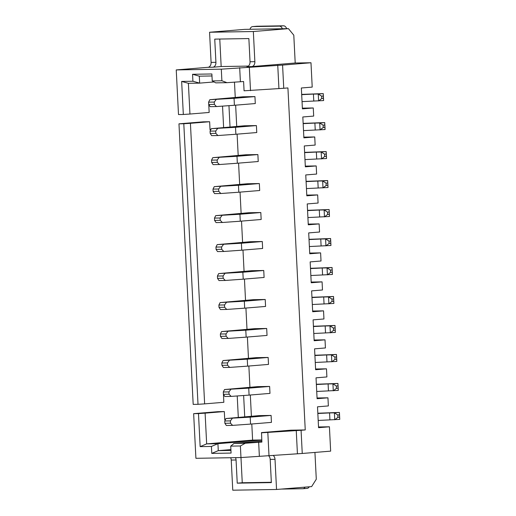 <?xml version="1.0" encoding="UTF-8"?>
<svg xmlns="http://www.w3.org/2000/svg" width="516" height="516" viewBox="0 0 516 516"><rect width="100%" height="100%" fill="white"/><g stroke="black" fill="none" stroke-linecap="round" stroke-linejoin="round"><path stroke-width="0.77" d="M198.479 413.587L193.648 413.671L195.912 458.305L240.972 457.557L240.385 445.966L230.729 446.127L231.084 453.08L211.773 453.403L211.418 446.443L200.15 446.63L198.479 413.587L205.104 413.148L206.658 443.876L200.15 446.63M302.37 108.147L313.27 107.967L313.683 116.081L302.821 116.977L303.879 137.843L314.734 136.953L315.147 145.067L304.285 145.957L305.343 166.829L316.205 165.933L316.618 174.053L305.756 174.943L306.814 195.809L317.675 194.919L318.082 203.033L307.226 203.93L308.278 224.795L319.14 223.905L319.552 232.019L308.691 232.91L309.748 253.782L320.61 252.885L321.023 260.999L310.161 261.896L311.219 282.762L322.081 281.871L322.487 289.986L311.625 290.882L312.683 311.748L323.545 310.858L323.958 318.972L313.096 319.862L314.154 340.734L325.015 339.838L325.428 347.952L314.567 348.848L315.624 369.714L326.486 368.824L326.892 376.938L316.031 377.835L317.088 398.7L327.95 397.81L328.363 405.924L317.501 406.814L318.559 427.687L329.421 426.79L330.653 451.139L302.247 453.474L301.073 430.286L305.246 429.944L287.922 87.933L283.748 88.275L282.575 65.087L221.3 69.17L176.24 69.918L178.497 114.552L183.328 114.475L181.651 81.431L192.92 81.244L192.565 74.291L211.876 73.969L212.231 80.928L221.886 80.767L221.3 69.17M313.27 107.967L302.408 108.857L301.35 87.991L312.212 87.101L310.98 62.752L282.575 65.087M303.84 137.133L314.734 136.953M305.311 166.113L316.205 165.933M306.775 195.1L317.675 194.919M308.245 224.086L319.14 223.905M309.71 253.066L320.61 252.885M311.18 282.052L322.081 281.871M312.651 311.032L323.545 310.858M314.115 340.018L325.015 339.838M315.586 369.005L326.486 368.824M295.204 63.01L251.763 66.583A4.644 3.348 89.1 0 0 254.865 61.668L253.343 31.528L288.431 28.644L293.798 35.185L295.204 63.01L310.98 62.752M230.652 457.731A4.644 3.348 -90.9 0 1 231.239 460.059L232.761 490.2L276.537 489.478L275.015 459.33A4.644 3.348 89.1 0 0 273.254 455.538M225.44 419.631L224.731 419.689L224.318 411.568L217.881 411.678L193.648 413.671M225.66 419.185L224.705 419.263M237.218 395.959L238.302 417.328M178.968 123.827L193.184 404.396L198.009 404.312L183.799 123.75L178.968 123.827L203.194 121.834L209.638 121.731L190.417 123.311L204.633 403.873L223.847 402.293L223.447 394.366M210.98 129.348L210.025 129.426M222.538 106.122L223.621 127.484M176.24 69.918L207.987 67.306A4.644 3.348 -90.9 0 0 211.096 62.397L209.567 32.25L244.655 29.367L288.431 28.644M255.291 103.555L254.943 96.595L242.868 96.795L209.838 99.704L234.051 98.317L234.406 105.27L255.291 103.555M256.762 132.541L256.407 125.581L244.339 125.781L211.308 128.69L235.522 127.297L235.876 134.257L256.762 132.541M258.232 161.521L257.877 154.568L245.803 154.768L212.779 157.67L236.992 156.284L237.341 163.237L258.232 161.521M259.696 190.507L259.348 183.548L247.274 183.748L214.243 186.657L238.457 185.27L238.811 192.223L259.696 190.507M261.167 219.494L260.812 212.534L248.744 212.734L215.714 215.636L239.927 214.25L240.275 221.209L261.167 219.494M262.631 248.473L262.283 241.52L250.208 241.72L217.184 244.623L241.391 243.236L241.746 250.189L262.631 248.473M264.102 277.46L263.747 270.5L251.679 270.7L218.649 273.609L242.862 272.222L243.217 279.175L264.102 277.46M265.572 306.44L265.218 299.486L253.15 299.686L220.119 302.589L244.332 301.202L244.681 308.162L265.572 306.44M267.036 335.426L266.688 328.473L254.614 328.673L221.59 331.575L245.797 330.188L246.151 337.142L267.036 335.426M268.507 364.412L268.152 357.453L256.084 357.653L223.054 360.561L247.267 359.175L247.622 366.128L268.507 364.412M317.056 397.984L327.95 397.81M269.978 393.392L269.623 386.439L257.555 386.639L224.525 389.541L248.738 388.155L249.086 395.114L269.978 393.392M314.934 452.429L316.289 479.222L311.632 486.594L276.537 489.478M318.52 426.971L329.421 426.79M271.442 422.378L271.094 415.425L259.019 415.625L225.989 418.528L250.202 417.141L250.557 424.094L271.442 422.378M268.746 455.892A4.644 3.348 -90.9 0 1 270.184 459.414L271.358 482.602L237.237 483.163L236.064 459.975A4.644 3.348 89.1 0 0 235.477 457.653M271.345 482.273L242.256 482.75L240.978 457.557L302.247 453.474M248.351 66.093L221.171 66.538L212.811 67.228A4.644 3.348 89.1 0 0 215.92 62.313L214.746 39.126L248.867 38.565L250.041 61.752A4.644 3.348 -90.9 0 1 246.932 66.661L251.763 66.583M253.343 31.528L209.567 32.25M221.171 66.538L219.777 39.042M214.076 81.941L199.66 83.128L188.392 83.308L189.946 114.036L209.167 112.456L208.761 104.529M224.318 411.568L205.104 413.148M251.795 423.997L252.608 440.096L206.658 443.876L217.926 443.689L218.274 450.642L230.949 450.436M234.47 82.063L235.251 97.421M235.644 105.167L236.721 126.407M237.108 134.154L238.186 155.393M238.579 163.14L239.656 184.373M240.05 192.12L241.12 213.36M241.514 221.106L242.591 242.346M242.984 250.092L244.062 271.326M244.455 279.072L245.526 300.312M245.919 308.058L246.996 329.298M247.39 337.045L248.467 358.278M248.86 366.025L249.931 387.264M250.325 395.011L251.402 416.251M228.956 105.664L230.033 126.955M210.754 129.787L210.044 129.845L209.638 121.731M243.636 395.501L244.719 416.799M261.767 440.083L217.926 443.689L211.418 446.443M252.608 440.096L261.76 439.942M230.91 449.604L218.274 450.642L211.773 453.403M261.818 441.135L234.019 443.418L245.281 443.238L261.87 442.083L261.522 432.589L290.766 430.183L305.246 429.944M261.399 432.808L301.073 430.286M283.748 88.275L244.074 90.797L243.604 81.522L227.021 82.676L215.752 82.857L212.231 80.928M211.979 75.962L199.305 76.168L199.66 83.128L192.92 81.244M297.416 453.551L296.242 430.363M269.01 455.886L267.836 432.705M245.281 443.238L240.385 445.966M259.355 456.047L258.651 442.135M278.917 88.352L277.743 65.164M250.512 90.687L249.338 67.499M240.385 81.573L239.682 67.66M221.886 80.767L227.021 82.676M189.946 114.036L183.328 114.475M183.799 123.75L190.417 123.311M242.256 482.75L237.237 483.163M181.651 81.431L188.392 83.308M192.565 74.291L199.305 76.168M234.019 443.418L230.729 446.127M204.633 403.873L198.009 404.312M271.094 415.425L250.202 417.141M224.763 420.979L224.879 423.301L230.51 423.204L230.394 420.888L224.763 420.979L225.989 418.528M317.824 413.226L339.412 412.426L339.76 419.385L318.191 420.45M337.793 414.993L337.916 417.315L339.586 417.173L339.463 414.858L337.793 414.993L334.4 412.839L329.569 412.923L329.924 419.876M337.916 417.315L334.749 419.798L334.4 412.839L339.412 412.426L339.463 414.858M329.569 412.923L317.837 413.49M230.51 423.204L232.619 425.377L250.557 424.094M232.619 425.377L226.343 425.487L224.879 423.301M230.394 420.888L232.271 418.424M339.586 417.173L339.76 419.385M254.943 96.595L234.051 98.317M208.606 102.155L208.728 104.471L214.359 104.38L214.243 102.058L208.606 102.155L209.838 99.704M301.673 94.396L323.261 93.602L323.609 100.562L302.041 101.626M321.642 96.169L321.765 98.492L323.435 98.35L323.313 96.034L321.642 96.169L318.249 94.015L313.418 94.093L313.773 101.052M321.765 98.492L318.598 100.968L318.249 94.015L323.261 93.602L323.313 96.034M313.418 94.093L301.686 94.667M214.359 104.38L216.468 106.554L234.406 105.27M216.468 106.554L210.193 106.657L208.728 104.471M214.243 102.058L216.12 99.601M323.435 98.35L323.609 100.562M282.368 28.741A4.644 3.219 -94.7 0 0 279.324 26.142L252.769 26.58A4.644 3.219 -94.7 0 0 252.627 26.587A4.644 3.219 -94.7 0 0 249.996 29.277M279.324 26.142L283.503 25.8L256.949 26.239A4.644 3.219 85.3 0 0 256.8 26.245A4.644 3.219 85.3 0 0 256.658 26.264M283.503 25.8A4.644 3.219 85.3 0 1 286.638 28.67M256.407 125.581L235.522 127.297M210.077 131.135L210.193 133.457L215.83 133.367L215.707 131.045L210.077 131.135L211.308 128.69M303.144 123.382L324.725 122.589L325.08 129.542L303.511 130.606M323.113 125.156L323.229 127.471L324.899 127.336L324.783 125.014L323.113 125.156L319.714 123.001L314.889 123.079L315.237 130.032M323.229 127.471L320.068 129.955L319.714 123.001L324.725 122.589L324.783 125.014M314.889 123.079L303.156 123.653M215.83 133.367L217.939 135.54L235.876 134.257M217.939 135.54L211.663 135.644L210.193 133.457M215.707 131.045L217.584 128.581M324.899 127.336L325.08 129.542M257.877 154.568L236.992 156.284M211.547 160.121L211.663 162.443L217.294 162.346L217.178 160.031L211.547 160.121L212.779 157.67M304.614 152.368L326.196 151.569L326.551 158.528L304.975 159.592M324.583 154.136L324.699 156.458L326.37 156.322L326.254 154L324.583 154.136L321.184 151.981L316.353 152.065L316.708 159.018M324.699 156.458L321.533 158.941L321.184 151.981L326.196 151.569L326.254 154M316.353 152.065L304.627 152.633M217.294 162.346L219.403 164.527L237.341 163.237M219.403 164.527L213.127 164.63L211.663 162.443M217.178 160.031L219.055 157.567M326.37 156.322L326.551 158.528M259.348 183.548L238.457 185.27M213.011 189.108L213.134 191.423L218.765 191.333L218.649 189.011L213.011 189.108L214.243 186.657M306.078 181.348L327.666 180.555L328.015 187.514L306.446 188.579M326.048 183.122L326.164 185.444L327.841 185.302L327.718 182.987L326.048 183.122L322.648 180.968L317.824 181.045L318.179 188.005M326.164 185.444L323.003 187.921L322.648 180.968L327.666 180.555L327.718 182.987M317.824 181.045L306.091 181.619M218.765 191.333L220.874 193.506L238.811 192.223M220.874 193.506L214.598 193.61L213.134 191.423M218.649 189.011L220.519 186.553M327.841 185.302L328.015 187.514M260.812 212.534L239.927 214.25M214.482 218.087L214.598 220.409L220.235 220.319L220.113 217.997L214.482 218.087L215.714 215.636M307.549 210.335L329.131 209.541L329.485 216.494L307.917 217.559M327.518 212.108L327.634 214.424L329.305 214.288L329.189 211.966L327.518 212.108L324.119 209.954L319.294 210.031L319.643 216.984M327.634 214.424L324.474 216.907L324.119 209.954L329.131 209.541L329.189 211.966M319.294 210.031L307.562 210.605M220.235 220.319L222.344 222.493L240.275 221.209M222.344 222.493L216.069 222.596L214.598 220.409M220.113 217.997L221.99 215.533M329.305 214.288L329.485 216.494M262.283 241.52L241.391 243.236M215.952 247.074L216.069 249.396L221.699 249.299L221.583 246.983L215.952 247.074L217.184 244.623M309.02 239.321L330.601 238.521L330.956 245.481L309.381 246.545M328.989 241.088L329.105 243.41L330.775 243.275L330.659 240.953L328.989 241.088L325.59 238.934L320.759 239.018L321.113 245.971M329.105 243.41L325.938 245.893L325.59 238.934L330.601 238.521L330.659 240.953M320.759 239.018L309.032 239.585M221.699 249.299L223.809 251.479L241.746 250.189M223.809 251.479L217.533 251.582L216.069 249.396M221.583 246.983L223.46 244.52M330.775 243.275L330.956 245.481M263.747 270.5L242.862 272.222M217.417 276.06L217.539 278.376L223.17 278.285L223.054 275.963L217.417 276.06L218.649 273.609M310.484 268.301L332.072 267.507L332.42 274.46L310.851 275.531M330.453 270.074L330.569 272.39L332.24 272.255L332.123 269.939L330.453 270.074L327.054 267.92L322.229 267.998L322.577 274.957M330.569 272.39L327.408 274.873L327.054 267.92L332.072 267.507L332.123 269.939M322.229 267.998L310.497 268.572M223.17 278.285L225.279 280.459L243.217 279.175M225.279 280.459L219.003 280.562L217.539 278.376M223.054 275.963L224.924 273.506M332.24 272.255L332.42 274.46M265.218 299.486L244.332 301.202M218.887 305.04L219.003 307.362L224.634 307.265L224.518 304.95L218.887 305.04L220.119 302.589M311.954 297.287L333.536 296.494L333.891 303.447L312.322 304.511M331.923 299.061L332.04 301.376L333.71 301.241L333.594 298.919L331.923 299.061L328.524 296.906L323.693 296.984L324.048 303.937M332.04 301.376L328.879 303.86L328.524 296.906L333.536 296.494L333.594 298.919M323.693 296.984L311.967 297.558M224.634 307.265L226.75 309.445L244.681 308.162M226.75 309.445L220.474 309.548L219.003 307.362M224.518 304.95L226.395 302.486M333.71 301.241L333.891 303.447M266.688 328.473L245.797 330.188M220.358 334.026L220.474 336.348L226.105 336.251L225.989 333.936L220.358 334.026L221.59 331.575M313.418 326.273L335.007 325.473L335.355 332.433L313.786 333.497M333.388 328.041L333.51 330.363L335.181 330.221L335.065 327.905L333.388 328.041L329.995 325.886L325.164 325.97L325.519 332.923M333.51 330.363L330.343 332.846L329.995 325.886L335.007 325.473L335.065 327.905M325.164 325.97L313.438 326.538M226.105 336.251L228.214 338.432L246.151 337.142M228.214 338.432L221.938 338.535L220.474 336.348M225.989 333.936L227.866 331.472M335.181 330.221L335.355 332.433M268.152 357.453L247.267 359.175M221.822 363.012L221.938 365.328L227.575 365.238L227.459 362.916L221.822 363.012L223.054 360.561M314.889 355.253L336.471 354.46L336.825 361.413L315.257 362.477M334.858 357.027L334.974 359.342L336.645 359.207L336.529 356.891L334.858 357.027L331.459 354.873L326.634 354.95L326.983 361.91M334.974 359.342L331.814 361.826L331.459 354.873L336.471 354.46L336.529 356.891M326.634 354.95L314.902 355.524M227.575 365.238L229.685 367.411L247.622 366.128M229.685 367.411L223.409 367.515L221.938 365.328M227.459 362.916L229.33 360.458M336.645 359.207L336.825 361.413M281.317 489.084L302.757 488.729A4.644 3.219 -94.7 0 0 302.905 488.723A4.644 3.219 -94.7 0 0 305.085 487.13M309.265 486.788A4.644 3.219 85.3 0 1 307.085 488.381A4.644 3.219 85.3 0 1 306.936 488.388M269.623 386.439L248.738 388.155M223.293 391.992L223.409 394.314L229.04 394.218L228.923 391.902L223.293 391.992L224.525 389.541M316.36 384.239L337.941 383.446L338.296 390.399L316.721 391.463M336.329 386.013L336.445 388.329L338.115 388.193L337.999 385.871L336.329 386.013L332.93 383.859L328.099 383.936L328.453 390.889M336.445 388.329L333.284 390.812L332.93 383.859L337.941 383.446L337.999 385.871M328.099 383.936L316.373 384.51M229.04 394.218L231.155 396.398L249.086 395.114M231.155 396.398L224.873 396.501L223.409 394.314M228.923 391.902L230.8 389.438M338.115 388.193L338.296 390.399M270.184 459.414L275.015 459.33M231.239 460.059L236.064 459.975M215.92 62.313L211.096 62.397M254.865 61.668L250.041 61.752M212.811 67.228L207.987 67.306M252.769 26.58L256.949 26.239M252.627 26.587L256.8 26.245M302.905 488.723L307.085 488.381"/></g></svg>
